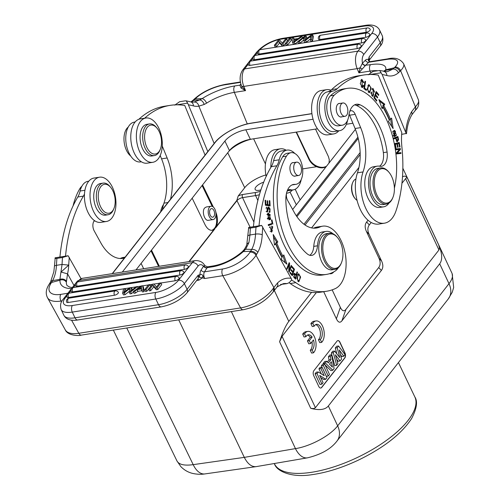 <?xml version="1.0" encoding="UTF-8"?>
<svg xmlns="http://www.w3.org/2000/svg" width="500" height="500" viewBox="0 0 500 500"><rect width="100%" height="100%" fill="white"/><g stroke="black" fill="none" stroke-linecap="round" stroke-linejoin="round"><path stroke-width="0.75" d="M316.031 320.938L314.156 321.213A11.431 6.419 81.6 0 0 310.906 323.65L312.25 326.531L314.125 326.256A8.006 4.494 -98.4 0 1 316.531 324.331A8.006 4.494 -98.4 0 1 321.875 330.238A8.006 4.494 -98.4 0 1 320.306 339.475L318.431 339.75L319.781 342.631L321.656 342.356A11.431 6.419 81.6 0 0 323.606 329.137A11.431 6.419 81.6 0 0 316.031 320.938A11.431 6.419 81.6 0 0 312.775 323.375L314.125 326.256M315.619 324.644A8.006 4.494 -98.4 0 1 320.181 331.337A8.006 4.494 -98.4 0 1 318.431 339.75M274.256 290.331L288.794 321.406C285.744 325.381 282.681 332.175 279.594 341.781L282.044 336.35L316.344 292.556M323.688 291.706L323.875 292.081L324.025 291.656M336.369 318.788C338.156 322.481 340.012 323.156 341.938 320.819L345.925 309.394C344 311.737 342.144 311.056 340.356 307.362L336.369 318.788L323.875 292.081M341.938 320.819L381.381 270.444C383.237 267.956 383.312 264.819 381.6 261.031L378.913 258.137L366.419 231.431L369.106 234.325L381.6 261.031M369.106 234.325C367.394 230.538 367.463 227.4 369.319 224.913L371.206 222.5M401.938 183.256L406.069 178.088L406.956 177.819L407.556 178.388C406.194 176.05 404.513 175.55 402.5 176.894M452.006 273.312C453.2 276.056 452.2 279.506 448.994 283.669L439.694 263.794C442.644 259.831 442.306 253.544 438.688 244.925L439.481 247.906L438.956 249.956L315.419 407.7L313.625 408.619L310.719 408.325C319.344 410.556 325.219 409.775 328.35 405.975L337.65 425.85C330.275 435.613 310.231 446.419 295.45 448.606A20.581 11.562 80.3 0 0 307.3 457.863M336.994 341.15L313.863 370.688A3.656 2.056 81.6 0 0 313.744 375.712L318.744 386.394A3.656 2.056 81.6 0 0 320.819 388.044A3.656 2.056 81.6 0 0 321.712 387.475L344.844 357.938A3.656 2.056 81.6 0 0 344.963 352.919L339.963 342.231A3.656 2.056 81.6 0 0 337.887 340.581A3.656 2.056 81.6 0 0 336.994 341.15M307.425 335.106A8.006 4.494 -98.4 0 1 310.256 337.35L307.444 340.938L308.781 343.8L310.656 343.525L313.469 339.931A8.006 4.494 -98.4 0 1 312.113 349.931L310.244 350.213L311.588 353.094L313.463 352.819A11.431 6.419 81.6 0 0 315.413 339.6A11.431 6.419 81.6 0 0 307.838 331.4A11.431 6.419 81.6 0 0 304.581 333.837L302.712 334.113L304.056 336.994L305.931 336.719A8.006 4.494 -98.4 0 1 308.337 334.794A8.006 4.494 -98.4 0 1 312.131 337.075L309.319 340.662L307.444 340.938M307.838 331.4L305.969 331.675A11.431 6.419 81.6 0 0 302.712 334.113M311.994 341.819A8.006 4.494 -98.4 0 1 310.244 350.213M355.394 129.356L292.644 209.488M293.575 276.719L294.169 276.625L294.575 274.25L296.044 275.456L295.394 277.894L294.506 278.031M295.394 277.894A17.794 10.05 -98.9 0 1 294.163 276.613M293.962 273.681L294.581 274.25M295.731 274.731L295.65 275.044M294.869 277.975L294.775 278.319M296.262 274.644L294.481 273.288L293.856 277.3A35.175 19.875 81.1 0 0 295.625 279.15L297.45 272.312L297.006 271.863L296.262 274.644L295.394 274.781M297.45 272.312L296.856 272.406M326.181 261.756A17.381 9.819 81.1 0 0 341.481 262.65A17.381 9.819 81.1 0 0 340.2 241.825A17.381 9.819 81.1 0 0 337.556 237.619A17.381 9.819 81.1 0 0 324.6 238.956A17.381 9.819 81.1 0 0 326.181 261.756M337.556 237.619L337.056 237.025A18.294 10.337 81.1 0 0 329.294 233.219A18.294 10.337 81.1 0 0 324.419 261.137A18.294 10.337 81.1 0 0 334.963 269.369A18.294 10.337 81.1 0 0 341.188 263.369L341.481 262.65M329.294 233.219L326.5 233.656A18.294 10.337 81.1 0 0 321.625 261.581A18.294 10.337 81.1 0 0 332.169 269.806L334.963 269.369M294.762 172.444A6.744 3.812 -98.9 0 1 296.562 162.15A6.744 3.812 -98.9 0 1 301.369 168.225A6.744 3.812 -98.9 0 1 298.65 175.481A6.744 3.812 -98.9 0 1 294.762 172.444M295.619 175.956A6.863 3.875 -98.9 0 1 294.938 176.181A6.863 3.875 -98.9 0 1 290.988 173.094A6.863 3.875 -98.9 0 1 292.812 162.625A6.863 3.875 -98.9 0 1 293.531 162.625M338.344 267.681A20.581 11.625 -98.9 0 1 335.2 271.031A67.231 37.981 -98.9 0 1 326.463 274.406A67.231 37.981 -98.9 0 1 283.194 233.006A67.231 37.981 -98.9 0 1 286.45 156.175A16.006 9.044 -98.9 0 1 291.012 152.7A16.006 9.044 -98.9 0 1 302.431 167.113A16.006 9.044 -98.9 0 1 295.975 184.325A16.006 9.044 -98.9 0 1 294.869 184.381A18.294 10.337 81.1 0 0 293.606 184.438A18.294 10.337 81.1 0 0 285.85 199.556A52.138 29.456 81.1 0 0 307.288 253.938A13.719 7.75 81.1 0 0 311.719 255.4A13.719 7.75 81.1 0 0 317.488 245.8A20.581 11.625 -98.9 0 1 326.144 231.4A20.581 11.625 -98.9 0 1 333.031 233.794M291.975 184.944A16.006 9.044 81.1 0 0 292.244 184.913L295.975 184.325M291.012 152.7L287.288 153.281A16.006 9.044 81.1 0 0 282.719 156.762A67.231 37.981 81.1 0 0 279.469 233.594A67.231 37.981 81.1 0 0 322.731 274.994L326.463 274.406M326.144 231.4L322.419 231.981A20.581 11.625 81.1 0 0 313.762 246.381A13.719 7.75 -98.9 0 1 309.788 255.281M270.056 231.306L271.569 231.125L269.925 226.513L271.756 232.056L271.744 226.5A2.875 1.625 -98.9 0 1 271.775 226.494A2.875 1.625 -98.9 0 1 272.738 226.831M271.706 226.081L272.113 226.5M272.569 230.688L271.2 232.056M269.35 227.463L270.281 227.319M272.744 226.819L271.569 231.125M266.794 204.856L269.525 204.906L266.781 204.694M265.363 204.656L267.356 204.6L265.35 204.481M268.956 204.994L269 205.738M269.288 200.844L269.837 200.756L269.281 200.675L269.525 204.906M267.913 204.681L267.688 200.869L267.144 200.95M267.688 200.869L267.131 200.787L267.356 204.6M265.9 204.4L265.663 200.325L265.113 200.413M265.663 200.325L265.1 200.244L265.394 205.231L270.138 205.9L269.837 200.756M268.238 207.138L268.863 207.738M269.35 211.444L269.206 211.806M267.106 211.206L266.8 211.931M265.887 208.094L267.006 207.919L266.663 207.075M268.438 208.512A1.312 0.744 -98.9 0 1 268.981 207.725A1.312 0.744 -98.9 0 1 269.812 208.5A2.075 1.169 -98.9 0 1 269.169 211.5L269.294 212.344A3.2 1.806 81.1 0 0 269.419 212.331A3.2 1.806 81.1 0 0 270.094 211.956L268.738 206.844L267.213 211.188L267.006 207.919M266.863 207.044L267.419 212.069L268.456 208.525L267.337 208.7M271.613 223.588L271.762 224.325L268.381 225.394M272.881 224.15L272 219.894L271.475 220.056L272.169 223.412L268.225 224.662L268.412 225.562L271.762 224.325M268.725 214.15L270.181 214.594L269.462 218.856L267.925 218.388L268.725 214.15L266.894 214.581M267.6 219.019L269.462 218.856M268.019 213.375L269.438 214.169M270.119 218.631L269.006 219.812M270.744 219.206L268.562 213.212L267.394 213.812L269.581 219.8L270.744 219.206L269.625 219.381M293.056 271.744L291.256 269.65L291.006 270.413L292.806 272.506L292.144 274.5L290.225 272.262L289.969 273.031L292.325 275.763L294.475 269.269L292.05 266.444L291.794 267.213L293.794 269.531L293.056 271.744L292.256 271.869M292.144 274.5L291.344 274.625M294.475 269.269L293.669 269.394M273.506 237.013L276.681 242.138L275.656 243.1L276.775 242.919L277.8 241.962L273.194 234.537L274.506 245.037L275.706 243.912L274.406 244.256M283.038 256.144L285.269 262.781M275.656 243.1A77.069 43.537 81.1 0 0 281.831 256.45L282.95 256.269A77.069 43.537 -98.9 0 1 276.775 242.919M275.706 243.912A79.356 44.831 81.1 0 0 282.069 257.663L281.075 259.225L286.919 264.181L283.806 254.931L282.95 256.269M277.8 241.962L276.681 242.138M289.288 270.188L289.6 263.212L289.175 262.65L286.694 268.738L287.094 269.269L289.037 264.488L288.725 271.45L289.15 272.019L291.631 265.925L291.238 265.4L289.288 270.188L288.781 270.262M289.6 263.212L288.9 263.325M289.037 264.488L288.387 264.587M291.631 265.925L290.981 266.031M297.638 281.006L299.156 280.65C297.244 280.275 296.981 278.344 298.363 274.85L298.781 274.625L298.137 274M297.506 274.988L298.363 274.85C300.3 275.275 300.569 277.213 299.156 280.65M298.781 274.625L297.575 274.819M298.856 280.812L298.294 281.637M300.619 277.087L298.675 273.719L296.925 278.4L298.869 281.737L300.619 277.087L300.138 277.162M270.831 167.438A22.413 12.663 -98.9 0 1 280.338 148.837L274.744 149.713A22.413 12.663 81.1 0 0 266.194 176.363M280.338 148.837A22.413 12.663 -98.9 0 1 286.2 150.238M292.431 190A22.413 12.663 -98.9 0 1 287.281 193.119A22.413 12.663 -98.9 0 1 286.544 193.194M259.012 225.825A137.213 77.519 -98.9 0 1 276.894 165.769A22.869 12.919 81.1 0 0 279.212 159.794A20.125 11.369 -98.9 0 1 287.031 150.106A20.125 11.369 -98.9 0 1 294.856 153.494M287.031 150.106L281.438 150.981A20.125 11.369 81.1 0 0 273.619 160.669A22.869 12.919 -98.9 0 1 271.3 166.644A137.213 77.519 81.1 0 0 253.425 226.7M301.231 179.525A20.125 11.369 -98.9 0 1 293.269 189.869A20.125 11.369 -98.9 0 1 290.287 189.656A6.863 3.875 81.1 0 0 289.275 189.581A6.863 3.875 81.1 0 0 286.469 193.644A6.863 3.875 81.1 0 0 287.694 200.538L294.256 212.413A41.163 23.256 81.1 0 0 316.488 228.019A41.163 23.256 81.1 0 0 319.938 226.988A32.019 18.088 -98.9 0 1 322.619 226.181A32.019 18.088 -98.9 0 1 345.012 252.587A32.019 18.088 -98.9 0 1 335.219 288.637A105.194 59.431 -98.9 0 1 326.413 291.281A105.194 59.431 -98.9 0 1 295.825 282.663A45.738 25.838 81.1 0 0 291.537 280.2M287.525 190.763A20.125 11.369 81.1 0 0 287.675 190.744L293.269 189.869M322.619 226.181L317.025 227.062A32.019 18.088 81.1 0 0 314.344 227.862A41.163 23.256 -98.9 0 1 313.644 228.156M289.094 282.762A45.738 25.838 -98.9 0 1 290.238 283.538A105.194 59.431 81.1 0 0 320.819 292.156L326.413 291.281M248.738 227.419C248.231 228.1 248.787 228.306 250.413 228.044L256.006 227.169L261.631 225.413L291.131 278.312L291.781 279.781L289.281 282.638L287.056 283.612L280.544 284.5M124.262 292.944L122.606 293.206L123.425 294.919L125.081 294.656L124.262 292.944A1148.625 442.019 -25.5 0 1 129.419 288.888L129.769 289.625M122.606 293.206L123.606 288.731L125.069 288.5L125.887 290.212L125.675 290.925M125.069 288.5L124.162 291.512A25.362 9.762 154.5 0 1 123.844 292.406A79.994 30.781 154.5 0 1 125.037 291.419L129.694 287.775L131.412 287.506L132.231 289.219L132.081 290.019M131.412 287.506L130.988 289.844A18.675 7.188 154.5 0 1 130.475 291.369A33.712 12.975 154.5 0 1 131.962 290.119A814.944 313.606 -25.5 0 0 136.012 286.781L137.444 286.556L138.169 288.069M137.444 286.556L130.638 291.944L129.262 292.162L130.081 293.875L131.456 293.656L130.638 291.944M131.456 293.656L133.438 292.094M129.262 292.162L130.006 288.406A14.606 5.619 154.5 0 1 129.419 288.888M125.081 294.656A1148.625 442.019 154.5 0 1 129.45 291.212M68.963 298.169A2.975 2.975 0 0 0 66.638 302.156A2.963 1.144 -25.5 0 0 68.081 302.512L114.45 295.244A2.963 1.144 -25.5 0 0 117.356 293.981A2.963 1.144 -25.5 0 0 118.362 292.337A2.975 2.975 0 0 0 115.331 290.9L68.963 298.169A2.975 1.681 81.1 0 0 68.081 302.512M73.494 287.531A2.975 2.975 0 0 0 71.175 291.519A2.963 1.144 -25.5 0 0 72.619 291.869L179.988 275.031A2.963 1.144 -25.5 0 0 182.894 273.775A2.963 1.144 -25.5 0 0 183.9 272.125A2.975 2.975 0 0 0 180.869 270.688L73.494 287.531A2.975 1.681 81.1 0 0 72.619 291.869M184.425 269.369A2.975 1.681 -98.9 0 1 185.3 265.031A2.975 2.975 0 0 1 188.331 266.469A2.963 1.144 154.5 0 1 187.325 268.113A2.963 1.144 154.5 0 1 184.425 269.369L77.05 286.206A2.963 1.144 154.5 0 1 75.606 285.856A2.975 2.975 0 0 1 77.931 281.869A2.975 1.681 81.1 0 0 77.05 286.206M160.938 282.987L175.231 280.744A2.975 1.681 -98.9 0 1 176.112 276.4L69.388 293.137A2.975 2.975 0 0 0 67.062 297.125A2.963 1.144 -25.5 0 0 68.506 297.481L123.581 288.844M159.425 283.225L153.956 284.081M152.306 284.337L149.963 284.706M148.387 284.956L142.75 285.837M140.963 286.119L137.494 286.663M135.85 286.919L131.463 287.606M129.512 287.913L125.119 288.6M175.231 280.744A2.963 1.144 -25.5 0 0 178.137 279.488A2.963 1.144 -25.5 0 0 179.137 277.838A2.975 2.975 0 0 0 176.112 276.4M149.913 284.6L148.488 284.825L144.631 289.75L146.056 289.525L149.913 284.6L150.731 286.319L146.875 291.238L146.056 289.525M144.631 289.75L145.45 291.462L146.875 291.238M137.869 289.037L141.512 288.463L141.45 287.188A19.631 7.556 154.5 0 1 141.5 286.375A9.094 3.5 154.5 0 1 140.15 287.425L137.869 289.037M137.044 289.631L141.544 288.925L141.631 290.219L143.25 289.969L142.706 285.731L141.169 285.975L133.181 291.544L134.688 291.306L137.044 289.631L137.863 291.344L141.869 290.719M133.181 291.544L133.994 293.263L135.506 293.025L134.688 291.306M142.706 285.731L143.519 287.45L144.069 291.681L143.25 289.969M141.631 290.219L142.45 291.938L144.069 291.681M135.506 293.025L137.863 291.344M152.95 285.05L155.569 288.031L157.031 287.806L160.888 282.881L159.525 283.094L156.494 286.962L153.869 283.981L152.406 284.212L148.55 289.137L149.919 288.919L152.95 285.05L153.769 286.769L156.387 289.75L157.85 289.519L157.031 287.806M148.55 289.137L149.369 290.85L150.738 290.637L149.919 288.919M160.888 282.881L161.706 284.594L157.85 289.519M155.569 288.031L156.387 289.75M153.769 286.769L150.738 290.637M66.406 281.331A4.8 3.906 -175 0 0 59.9 279.369L62.044 264.462L68.731 265.1L61.025 272.044L67.556 273.831L66.363 282.144C64.831 279.975 62.675 279.312 59.906 280.163L59.9 279.369L52.638 280.594C54.856 276.419 56.131 271.325 56.456 265.319A4.8 1.375 -177.1 0 0 54.431 266.312L55.219 257.781C54.606 258.394 55.175 258.6 56.913 258.387L62.506 257.512L68.131 255.756L55.219 257.781M49.538 283.669L48.969 284.569A4.8 3.331 32.3 0 1 50.95 283.375L51.513 282.475L49.612 283.675M100.55 206.625A14.638 8.269 -98.9 0 1 99.963 188.025A14.638 8.269 -98.9 0 1 110.656 187.338A14.638 8.269 -98.9 0 1 113.963 208.412A14.638 8.269 -98.9 0 1 100.55 206.625M113.963 208.412L113.525 209.494A16.006 9.044 -98.9 0 1 108.081 214.744A16.006 9.044 -98.9 0 1 98.85 207.544A16.006 9.044 -98.9 0 1 97.25 203.125A16.006 9.044 -98.9 0 1 103.119 183.113A16.006 9.044 -98.9 0 1 109.913 186.444L110.656 187.338M103.119 183.113L100.512 183.519A16.006 9.044 81.1 0 0 94.644 203.538A16.006 9.044 81.1 0 0 105.469 215.15L108.081 214.744M112.438 187.275A22.413 12.663 -98.9 0 1 106.463 221.475A22.413 12.663 -98.9 0 1 90.481 201.3A22.413 12.663 -98.9 0 1 99.519 177.194A22.413 12.663 -98.9 0 1 112.438 187.275M99.519 177.194L93.925 178.075A22.413 12.663 81.1 0 0 84.887 202.175A22.413 12.663 81.1 0 0 100.869 222.356L106.463 221.475M81.881 186.25A16.006 9.044 81.1 0 0 79.9 188.569A67.231 37.981 81.1 0 0 73.056 205.938M263.694 182.194A8.006 3.081 -25.5 0 0 255.162 189.456A8.006 3.081 -25.5 0 0 260.906 189.881M302.65 168.9L316.644 166.706C313.119 165.075 310.538 162.6 308.888 159.281L309.237 158.831A11.894 8.681 -141.9 0 0 326.556 166.181M328.988 163.075L329.294 159.781L328.494 156.744L315.519 129.094M316.644 166.706C320.288 168.225 323.456 168.219 326.156 166.694M231.363 311.594L295.45 448.606L244.306 457.375L178.713 319.85M204.756 473.938A20.581 11.688 -98.1 0 1 193.194 464.644L126.769 327.994M176.981 461.019C179.069 464.656 184.469 465.863 193.194 464.644L244.306 457.375C247.619 463.894 251.544 466.981 256.075 466.644L256.262 466.613M320.887 368.6L324.212 375.7L318.25 371.969L317 373.569L321.931 384.119L323.069 382.663L319.669 375.394L325.75 379.244L326.962 377.7L322.025 367.15L320.887 368.6L318.95 368.85L321.306 373.888M317 373.569L315.062 373.819L316.363 372.156L318.25 371.969M315.062 373.819L320.056 384.506L321.931 384.119M320.694 377.581L323.894 379.606L325.75 379.244M318.95 368.85L320.156 367.312L322.025 367.15M323.344 365.469L328.275 376.019L329.506 374.444L324.569 363.9L323.344 365.469L321.406 365.719L326.4 376.4L328.275 376.019M321.406 365.719L322.7 364.062L324.569 363.9M329.506 364.137L332.406 367.137L331.356 361.769L329.506 364.137M329.781 363.781L329.938 364.581M332.781 370.262L334.113 368.569L331.644 354.862L330.344 356.525L330.95 359.631L328.338 362.962L326.644 361.25L325.306 362.956L332.781 370.262L330.919 370.631L325.031 364.875M330.344 356.525L328.419 356.763L329.794 355.006L331.644 354.862M328.419 356.763L329.025 359.869L330.95 359.631M329.025 359.869L327.369 361.981M325.306 362.956L323.35 363.237L324.762 361.431L326.644 361.25M323.35 363.237L324.075 363.944M339.731 357.544L337.219 347.744L338.575 346.012L345.025 354.625L343.769 356.231L339.263 349.988L341.575 359.031L340.081 360.938L335.356 354.769L337.919 363.7L336.688 365.275L333.294 352.762L334.619 351.069L339.731 357.544M338.575 346.012L336.7 346.188L335.294 347.987L337.219 347.744M335.294 347.987L336.788 353.812M333.294 352.762L331.362 353L332.738 351.244L334.619 351.069M331.362 353L334.8 365.675L336.688 365.275M336.644 359.263L338.219 361.312L340.081 360.938M340.438 354.575L341.9 356.606L343.769 356.231M337.794 340.6A3.656 2.056 -98.4 0 1 339.775 342.262L344.775 352.944A3.656 2.056 -98.4 0 1 344.656 357.962L321.525 387.506A3.656 2.056 -98.4 0 1 320.725 388.056M369.319 224.913L366.631 222.013L368.025 220.238M366.631 222.013C364.775 224.5 364.706 227.638 366.419 231.431M378.913 258.137C380.625 261.925 380.55 265.062 378.7 267.55L381.381 270.444M345.925 309.394L378.7 267.55M332.163 289.85L340.356 307.362M288.794 321.406L311.562 292.331M439.694 263.794L328.35 405.975M392.656 369.956L380.331 385.694M188.894 261.625L236.831 200.413L238.169 196.056L244.713 187.7A20.581 7.919 154.5 0 1 265.906 174.944M192.162 198.188L205.075 224.744C207.119 228.681 209.519 230.531 212.275 230.287L213.969 229.606M215.969 214.85C217.625 223.006 216.269 228.162 211.894 230.325M216.325 226.606C218.012 222.231 217.85 217.438 215.837 212.225M143.663 268.719L141.081 263.412M326.681 89.663L321.094 90.538A22.413 12.663 81.1 0 0 315.119 124.738A22.413 12.663 81.1 0 0 328.038 134.819L333.625 133.944A22.413 12.663 -98.9 0 1 320.712 123.863A22.413 12.663 -98.9 0 1 326.681 89.663A22.413 12.663 -98.9 0 1 330.931 90.225M338.775 130.819A22.413 12.663 -98.9 0 1 333.625 133.944M362.981 85.95L363.694 85.838L363.2 85.275A2.875 1.625 -98.9 0 1 362.625 86.469L362.306 86.638L361.956 80.225L360.744 80.419M361.106 86.819L362.306 86.638M362.388 86.613L361.881 87.469M361.3 79.569L362.081 80.219M361.956 80.225L363.413 82.594L363.956 82.669L361.825 79.312L360.269 83.55L362.481 87.587L363.694 85.838M341.106 113.269A6.744 3.812 -98.9 0 1 342.906 102.975A6.744 3.812 -98.9 0 1 347.713 109.05A6.744 3.812 -98.9 0 1 344.994 116.3A6.744 3.812 -98.9 0 1 341.106 113.269M341.962 116.781A6.863 3.875 -98.9 0 1 341.287 117A6.863 3.875 -98.9 0 1 337.331 113.912A6.863 3.875 -98.9 0 1 339.156 103.444A6.863 3.875 -98.9 0 1 339.875 103.45M354.581 104.862A18.294 10.337 -98.9 0 1 356.325 105.388A52.138 29.456 -98.9 0 1 383.356 152.625A13.719 7.75 -98.9 0 1 379.538 166.213M389.1 202.956A20.581 11.625 -98.9 0 1 383.606 206.838A20.581 11.625 -98.9 0 1 368.931 188.306A20.581 11.625 -98.9 0 1 377.231 166.169A20.581 11.625 -98.9 0 1 379.781 166.256A13.719 7.75 81.1 0 0 381.481 166.319A13.719 7.75 81.1 0 0 387.081 152.044A52.138 29.456 81.1 0 0 360.05 104.806A18.294 10.337 81.1 0 0 356.394 104.269A18.294 10.337 81.1 0 0 348.862 115.438A16.006 9.044 -98.9 0 1 342.269 125.213A16.006 9.044 -98.9 0 1 331.475 113.744A16.006 9.044 -98.9 0 1 334.188 95.219A67.231 37.981 -98.9 0 1 347.294 88.362A67.231 37.981 -98.9 0 1 386.225 118.969A67.231 37.981 -98.9 0 1 394.387 188.219M377.231 166.169L373.5 166.756A20.581 11.625 81.1 0 0 365.2 188.888A20.581 11.625 81.1 0 0 379.881 207.419L383.606 206.838M347.294 88.362L343.569 88.944A67.231 37.981 81.1 0 0 330.456 95.8A16.006 9.044 81.1 0 0 327.75 114.331A16.006 9.044 81.1 0 0 338.537 125.8L342.269 125.213M372.881 95.531L372.5 96.287M372.406 88.669L374.738 92.319L372.919 88.331L373.35 93.531M371.037 92.469L371.606 92.381L371.138 91.975A3.2 1.806 81.1 0 0 370.994 93.4L373.1 96.425L373.025 89.244L371.906 89.419M373.363 93.513A1.312 0.744 -98.9 0 1 373.006 95.512A1.312 0.744 -98.9 0 1 372.794 95.494L371.675 95.669M372.794 95.463A2.075 1.169 -98.9 0 1 371.606 92.381M366.456 89.537L364.531 88.112L365.562 81.569L365.05 81.188L363.875 88.606L366.319 90.412L366.456 89.537L365.369 89.706M364.531 88.112L363.938 88.206M365.562 81.569L364.975 81.662M367.75 85.819L368.756 85.662C370.85 86.263 371.156 88.25 369.669 91.625C367.537 90.969 367.238 88.981 368.756 85.662L367.775 85.763M369.669 91.625L368.062 91.981M369.5 91.731L368.856 92.644M368.413 84.856L369.212 85.525M367.181 89.1L369.444 92.725L371.213 88.2L368.95 84.6L367.181 89.1M396.287 153.206L399.787 152.812L399.894 153.556M395.7 149.088L399.2 148.694L399.306 149.438M400.906 152.637L397.275 153.05L400.438 149.369L400.319 148.519L395.694 149.037L395.806 149.831L399.438 149.419L396.269 153.1L396.394 153.95L401.019 153.431L400.906 152.637L399.787 152.812M397.275 153.05L396.287 153.2M400.438 149.369L399.338 149.537M400.319 148.519L399.2 148.694M396.919 143.9L397.556 147.325L398.088 147.188L397.444 143.769L398.831 143.412L399.519 147.069L400.05 146.931L399.212 142.463L394.688 143.613L395.556 148.225L396.087 148.094L395.375 144.294L396.919 143.9L394.825 144.325M398.831 143.412L396.337 143.994M398.113 142.744L398.256 143.506M396.087 148.094L395.55 148.175M395.375 144.294L394.837 144.381M398.088 147.188L397.55 147.275M397.444 143.769L396.325 143.944M400.05 146.931L399.506 147.012M376.838 100.363L374.669 97.669L375.456 95.519L377.413 97.95L377.681 97.212L375.725 94.781L376.431 92.85L378.519 95.438L378.794 94.694L376.238 91.525L373.931 97.831L376.569 101.106L376.838 100.363L376.062 100.487M374.669 97.669L373.95 97.781M375.456 95.519L374.731 95.638M377.681 97.212L376.912 97.331M375.725 94.781L375.006 94.894M376.431 92.85L375.712 92.963M378.794 94.694L378.019 94.819M382.987 107.3A77.069 43.537 -98.9 0 1 389.4 120.35L388.394 121.375L393.125 128.562L391.606 118.088L390.438 119.288A79.356 44.831 81.1 0 0 383.831 105.85L384.787 104.213L378.881 99.588L382.169 108.7L382.987 107.3L381.781 107.625M390.613 119.106L391.656 126.331M379.412 101.05L383.669 104.388L382.713 106.025A79.356 44.831 -98.9 0 1 389.319 119.462L390.438 119.288M382.713 106.025L383.831 105.85M384.787 104.213L383.669 104.388M394.831 138.269L397.512 137.463L394.856 138.387M397.512 137.463A17.794 10.05 -98.9 0 1 398.025 139.756L397.275 140.838L395.95 138.094M398.587 139.688L397.856 136.444L393.456 138.206L393.644 139.012L395.431 138.3L393.587 138.763M397.381 140.812L396.825 141.625M396.794 136.869L396.95 137.556M395.431 138.3L397.4 141.688L398.562 139.694L397.444 139.869M393.031 135.912L394.481 135.731L393.75 135.612L394.756 131.125L395.494 131.256L394.481 135.731M394.756 131.125L392.688 131.7M395.406 135.325L394.081 136.562M394 130.469L395.037 131.106M392.781 131.55L394.625 136.562L396.438 135.294L394.575 130.294L392.781 131.55M347.594 120.256A20.125 11.369 -98.9 0 1 339.613 130.688A20.125 11.369 -98.9 0 1 325.3 112.806A20.125 11.369 -98.9 0 1 333.106 90.975A22.869 12.919 81.1 0 0 337.212 88.737A137.213 77.519 -98.9 0 1 363.7 75.006A137.213 77.519 -98.9 0 1 378.244 75.125L401.794 132.625A45.738 25.838 81.1 0 0 401.912 147.194A105.194 59.431 -98.9 0 1 395.887 211.169A32.019 18.088 -98.9 0 1 384.431 223.181A32.019 18.088 -98.9 0 1 365.037 206.681A32.019 18.088 -98.9 0 1 363.05 171.931A41.163 23.256 81.1 0 0 360.65 127.631L355.2 114.338A6.863 3.875 81.1 0 0 351.025 110.738A6.863 3.875 81.1 0 0 349.769 111.356M363.7 75.006L358.106 75.888A137.213 77.519 81.1 0 0 331.625 89.619A22.869 12.919 -98.9 0 1 327.512 91.85A20.125 11.369 81.1 0 0 319.706 113.688A20.125 11.369 81.1 0 0 334.019 131.569L339.613 130.688M349.069 114.106A6.863 3.875 -98.9 0 1 349.613 115.213L355.056 128.506A41.163 23.256 -98.9 0 1 357.456 172.812A32.019 18.088 81.1 0 0 359.444 207.556A32.019 18.088 81.1 0 0 378.837 224.056L384.431 223.181M406.538 133.438L401.656 134.369M257.744 51.506A4.8 3.506 -141.9 0 0 256.481 52.394L242.731 69.956C239.875 74.25 239.363 79.262 241.188 84.987L241.838 86.294A2.744 1.462 -35.2 0 1 241.044 88.044L245.556 90.619L234.369 92.375A4.8 2.712 81.1 0 1 234.831 85.938A32.019 10.237 -22.3 0 0 202.181 98.594C203.919 99.087 205.4 100.6 206.619 103.131L204.194 104.475C203.238 101.725 201.719 100.219 199.625 99.956L193.844 100.294L191.275 102M310.188 39.656L311.087 36.644A25.362 9.762 154.5 0 1 311.413 35.75A79.994 30.781 154.5 0 1 310.212 36.737L305.562 40.381L303.844 40.65L304.269 38.319A18.675 7.188 154.5 0 1 304.781 36.794A33.712 12.975 154.5 0 1 303.288 38.038A814.944 313.606 -25.5 0 0 299.237 41.375L297.806 41.6L304.613 36.212L305.988 36A3003.625 1155.863 154.5 0 1 305.244 39.75A14.606 5.619 154.5 0 1 305.837 39.275A1148.625 442.019 -25.5 0 0 310.988 35.213L312.644 34.956L313.463 36.669L312.462 41.144L311.644 39.431L310.188 39.656L311.006 41.375L312.462 41.144M312.644 34.956L311.644 39.431M310.731 37.831L310.212 36.737M305.562 40.381L306.381 42.1L310.4 38.944M303.844 40.65L304.662 42.369L306.381 42.1M303.288 38.038L304.031 39.6M297.806 41.6L298.625 43.312L300.056 43.087A814.944 313.606 154.5 0 1 303.988 39.85M300.056 43.087L299.237 41.375M305.988 36L306.806 37.713A3003.625 1155.863 -25.5 0 1 306.619 38.656M366.312 32.262A2.963 1.144 -25.5 0 0 369.212 31.006A2.963 1.144 -25.5 0 0 370.219 29.362A2.975 2.975 0 0 0 367.188 27.925A2.975 1.681 -98.9 0 0 366.312 32.262L319.938 39.538A2.963 1.144 -25.5 0 1 318.494 39.181A2.975 2.975 0 0 1 320.819 35.194A2.975 1.681 81.1 0 0 319.938 39.538M361.775 42.906A2.963 1.144 -25.5 0 0 364.675 41.65A2.963 1.144 -25.5 0 0 365.681 40.006A2.975 2.975 0 0 0 362.656 38.562A2.975 1.681 -98.9 0 0 361.775 42.906L254.4 59.744A2.963 1.144 -25.5 0 1 252.963 59.394A2.975 2.975 0 0 1 255.281 55.406A2.975 1.681 81.1 0 0 254.4 59.744M249.969 65.406A2.963 1.144 154.5 0 1 248.525 65.056A2.975 2.975 0 0 1 250.844 61.062A2.975 1.681 81.1 0 0 249.969 65.406L357.344 48.569A2.975 1.681 -98.9 0 1 358.219 44.225L250.844 61.062M358.219 44.225A2.975 2.975 0 0 1 361.25 45.663A2.963 1.144 154.5 0 1 360.244 47.312A2.963 1.144 154.5 0 1 357.344 48.569M365.881 37.294A2.963 1.144 -25.5 0 0 368.787 36.037A2.963 1.144 -25.5 0 0 369.794 34.394A2.975 2.975 0 0 0 366.763 32.956A2.975 1.681 -98.9 0 0 365.881 37.294L259.156 54.031A2.963 1.144 -25.5 0 1 257.719 53.681A2.975 2.975 0 0 1 260.038 49.694A2.975 1.681 81.1 0 0 259.156 54.031M285.338 43.556L286.769 43.331L290.619 38.406L289.194 38.631L285.338 43.556L286.156 45.269L287.581 45.044L286.769 43.331M290.619 38.406L291.438 40.125L287.581 45.044M293.738 39.694L293.8 40.969A19.631 7.556 154.5 0 1 293.75 41.781A9.094 3.5 154.5 0 1 295.1 40.731L297.387 39.119L293.738 39.694L294.462 41.2M298.212 38.525L293.712 39.231L293.625 37.938L292 38.194L292.55 42.425L294.088 42.181L302.075 36.612L300.562 36.85L298.212 38.525M292.55 42.425L293.369 44.138L294.906 43.9L294.088 42.181M294.906 43.9L297.906 41.806M302.075 36.612L302.631 37.781M293.625 37.938L294.206 39.156M282.306 43.106L279.681 40.125L278.219 40.35L274.363 45.275L275.731 45.062L278.756 41.194L281.381 44.175L282.844 43.944L286.7 39.025L285.338 39.237L282.306 43.106M286.7 39.025L287.519 40.738L283.663 45.663L282.844 43.944M281.381 44.175L282.2 45.888L283.663 45.663M278.756 41.194L279.575 42.912L282.2 45.888M279.575 42.912L276.55 46.775L275.731 45.062M274.363 45.275L275.181 46.988L276.55 46.775M362.362 63.362L360.163 67.737L362.212 69.044L365.494 65.444A2.744 2 46.6 0 1 362.362 63.362L362.488 63.181A2.744 2.087 -135.6 0 0 365.706 65.237L370.538 64.656A4.8 2.712 -98.9 0 0 370.081 71.094L358.894 72.844L360.163 67.737A4.8 1.538 157.7 0 1 357.169 68.637L243.831 86.412A4.8 1.538 157.7 0 1 241.838 86.294L245.556 90.619L243.831 86.412A13.494 7.625 81.1 0 1 244.6 68.919L357.944 51.144L371.694 33.581A18.294 7.037 154.5 0 0 364.487 26.075L280.975 39.175A18.294 7.037 154.5 0 0 259.788 49.744M369.044 60.331L369.169 56.825L369.144 59.9L368.913 60.731L368.456 59.588A7.544 4.263 81.1 0 0 365.4 60.206L362.488 63.181A8.688 4.913 -98.9 0 1 363.762 54.531A4.8 3.506 38.1 0 0 357.944 51.144A13.494 7.625 -98.9 0 0 357.169 68.637L358.894 72.844L362.212 69.044M383.55 71.344L385.763 69.837L385.619 70.319L392.887 69.1L387.388 71.719L379.681 70.506L382.156 74.513L406.219 133.656M415.613 110C418.387 107.569 419.325 104.181 418.425 99.844A27.669 8.85 -22.3 0 1 415.688 106.469L415.556 109.969M415.7 106.494L415.387 106.819L400.594 70.7A4.8 3.65 -135.6 0 0 394.95 67.106A22.869 7.312 157.7 0 0 386.706 59.431A4.8 2.712 -98.9 0 1 387.688 58.894C394.85 57.106 400.169 58.725 403.644 63.75A27.669 8.85 157.7 0 1 400.594 70.7L399.925 71.388C398.619 68.925 396.737 67.725 394.281 67.787L385.8 69.794M414.856 110.838A4.8 3.638 43.6 0 0 414.956 110.738A4.8 3.638 43.6 0 0 415.387 106.819L411.7 111.656L412.113 114.288L411.119 116.15C408.669 120.856 407.131 126.7 406.519 133.688M193.875 102.081L199.625 99.963M161.219 138.225A14.638 8.269 -98.9 0 1 160.306 149.231A14.638 8.269 -98.9 0 1 148.812 150.606A14.638 8.269 -98.9 0 1 145.638 130.369A14.638 8.269 -98.9 0 1 157.006 128.156A14.638 8.269 -98.9 0 1 161.219 138.225M160.306 149.231L159.869 150.312A16.006 9.044 -98.9 0 1 154.425 155.562A16.006 9.044 -98.9 0 1 143.019 141.225A16.006 9.044 -98.9 0 1 149.462 123.931A16.006 9.044 -98.9 0 1 156.256 127.263L157.006 128.156M149.462 123.931L146.856 124.344A16.006 9.044 81.1 0 0 140.412 141.637A16.006 9.044 81.1 0 0 151.812 155.975L154.425 155.562M158.781 128.094A22.413 12.663 -98.9 0 1 152.806 162.3A22.413 12.663 -98.9 0 1 136.825 142.119A22.413 12.663 -98.9 0 1 145.863 118.019A22.413 12.663 -98.9 0 1 158.781 128.094M145.863 118.019L140.269 118.894A22.413 12.663 81.1 0 0 131.231 142.994A22.413 12.663 81.1 0 0 147.213 163.175L152.806 162.3M160.644 211.812A17.381 9.819 -98.9 0 1 161.725 207.975L162.019 207.256A18.294 10.337 -98.9 0 1 163.55 204.431M160.831 211.569A18.294 10.337 -98.9 0 1 162.019 207.256M128.25 127.037A67.231 37.981 81.1 0 0 127.638 127.606A16.006 9.044 81.1 0 0 124.131 141.856A16.006 9.044 81.1 0 0 130.719 156.031M135.287 121.819A22.869 12.919 -98.9 0 1 134.019 122.194A20.125 11.369 81.1 0 0 126.213 144.031A20.125 11.369 81.1 0 0 140.519 161.912L141.356 161.781M160.194 155.512L161.556 158.856A41.163 23.256 -98.9 0 1 163.962 203.156A32.019 18.088 81.1 0 0 162.394 209.581M170.469 199.262A41.163 23.256 81.1 0 0 167.15 157.975L162.269 146.05M144.656 118.206A137.213 77.519 -98.9 0 1 170.2 105.35A137.213 77.519 -98.9 0 1 184.744 105.475L205.069 155.087M170.2 105.35L164.606 106.231A137.213 77.519 81.1 0 0 138.875 119.262M174.762 105.138L179.6 101.725L185.194 100.85L186.181 100.85L187.675 103.112L176.769 104.825M207.806 151.594L187.675 103.112M188.663 104.856A137.213 77.519 -98.9 0 1 193.406 105.894A36.587 20.675 81.1 0 0 198.869 106.15C198.125 103.375 196.556 102 194.169 102.025M214.156 143.481L198.869 106.15L204.175 104.475M192.256 101.025A4.8 3.744 -130.5 0 1 193.844 100.294L195.2 99L202.181 98.594L199.619 99.938M193.55 99.881L195.156 99.019M363.762 54.531L377.519 36.969L380.244 42.688A23.1 8.888 -25.5 0 0 382.262 35.694C383.519 39.856 382.8 43.375 380.106 46.262A4.8 3.506 -141.9 0 0 380.244 42.688L369.169 56.825L368.294 60.344L369.425 61.675M241.044 88.044L239.869 85.144L240.906 84.087M241.056 84.35L240.925 84.575A2.744 2.169 42 0 1 239.869 85.144L234.831 85.938M240.969 84.525A2.744 2.087 44.4 0 1 240.062 84.944M394.95 67.106L392.887 69.1A4.8 3.744 -130.3 0 1 398.387 72.831L399.919 71.375M384.562 71.606L385.619 70.319A4.8 4.456 27.2 0 0 383.731 71.394M368.263 74.794L373.1 71.381L379.681 70.506M370.262 74.475L381.175 72.769M376.431 193.944A17.381 9.819 81.1 0 0 392.938 197.362A17.381 9.819 81.1 0 0 389.012 172.331A17.381 9.819 81.1 0 0 376.587 172.656A17.381 9.819 81.1 0 0 376.431 193.944M389.012 172.331L388.512 171.737A18.294 10.337 81.1 0 0 380.75 167.931A18.294 10.337 81.1 0 0 375.275 194.488A18.294 10.337 81.1 0 0 386.419 204.081A18.294 10.337 81.1 0 0 392.644 198.081L392.938 197.362M380.75 167.931L377.769 168.4A18.294 10.337 81.1 0 0 370.394 188.075A18.294 10.337 81.1 0 0 383.438 204.55L386.419 204.081M357.062 200.369A11.219 6.338 -98.9 0 1 355.225 198.731A11.219 6.338 -98.9 0 1 353.519 196.019A11.219 6.338 -98.9 0 1 352.694 182.575A11.219 6.338 -98.9 0 1 355.925 179.037M355.225 198.731L354.719 198.125A10.294 5.812 -98.9 0 1 353.15 195.637A10.294 5.812 -98.9 0 1 352.394 183.306L352.694 182.575M309.237 158.831L296.475 132.081M308.888 159.281L296.131 132.137M317.475 128.787L251.581 139.125A20.95 8.062 -25.5 0 0 228.819 151.381L135.988 269.925M202.575 184.894L213.356 207.075M212.206 206.363L202.081 185.525M214.062 210.888A4.344 2.456 81.1 0 0 211.412 208.606A4.344 2.456 81.1 0 0 209.662 213.281A4.344 2.456 81.1 0 0 212.763 217.194A4.344 2.456 81.1 0 0 214.062 210.888M209.244 216.531A6.744 3.812 -98.9 0 1 209.406 207.281A6.744 3.812 -98.9 0 1 211.044 206.238A6.744 3.812 -98.9 0 1 215.85 212.312A6.744 3.812 -98.9 0 1 213.131 219.562A6.744 3.812 -98.9 0 1 209.244 216.531M211.044 206.238L206.231 206.994L204.587 208.038C201.6 211.406 204.656 221.231 208.406 220.306L213.131 219.562M151.494 250.125L159.338 266.262M158.594 266.381L150.994 250.756M65.519 256.169A137.213 77.519 -98.9 0 1 83.394 196.112A22.869 12.919 81.1 0 0 84.488 193.95M88.775 181.194L87.944 181.325A20.125 11.369 81.1 0 0 80.125 191.012A22.869 12.919 -98.9 0 1 77.8 196.994A137.213 77.519 81.1 0 0 59.925 257.044M94.025 221.112A20.125 11.369 81.1 0 0 94.175 221.088L95.013 220.956M94.469 220.6A6.863 3.875 81.1 0 0 94.2 230.881L100.756 242.756A41.163 23.256 81.1 0 0 122.994 258.363A41.163 23.256 81.1 0 0 124.431 258.056M125.138 257.15L123.525 257.406A32.019 18.088 81.1 0 0 120.844 258.206A41.163 23.256 -98.9 0 1 120.15 258.5M81.05 278.637L68.131 255.756M59.881 280.231L51.519 282.462L52.638 280.594A4.8 3.181 28.4 0 0 50.594 281.881L53.844 271.788L54.431 266.325M273.306 291.594L273.85 287.55A4.8 3.356 33 0 1 273.962 290.775A4.8 3.356 33 0 1 273.913 290.85M244.094 249.731L245.656 249.231L251.688 249.412L250.037 252.15A4.8 3.331 32.3 0 1 256.031 255.3L256.562 254.45C255.044 252.231 253.056 251.169 250.594 251.256L242.419 251.637M199.363 277.256L199.963 274.738L198.156 275.194L198.275 278.45M204.913 265.975L203.55 266.131A2.744 1.906 -147.7 0 0 206.975 267.925L204.506 271.831A4.8 2.712 81.1 0 0 204.731 278.519L202.925 275.769L202.431 277.838L204.731 278.519L222.812 275.681A4.8 2.712 -98.9 0 1 222.587 268.994A22.869 10.219 151.1 0 0 250.037 252.15M243.494 251.412L245.65 249.213L248.931 242.581L249.95 234.994L255.544 234.094A142.012 80.231 -98.9 0 1 256.006 227.169M207.413 266.85L213.512 265.881C223.819 263.962 233.438 259.2 242.369 251.606M207.094 267.119L206.975 267.925M203.681 265.988A2.744 1.981 -150.4 0 0 207.138 267.656L212.181 266.869A4.8 2.712 -98.9 0 1 213.512 265.881M77.775 319.969C74.85 320.506 66.938 321.231 63.894 315.325A23.1 8.888 -25.5 0 0 75.006 317.812A4.8 2.712 81.1 0 0 77.775 319.969L161.287 306.875A4.8 2.712 -98.9 0 1 158.519 304.713A23.1 8.888 -25.5 0 0 187.081 289.331L198.156 275.194L199.325 277.294M202.925 275.769C202.031 274.369 201.044 274.025 199.969 274.738A7.544 4.263 81.1 0 1 201.081 270.031A2.744 1.906 -147.7 0 0 204.506 271.831L222.587 268.994M199.325 277.3L202.431 277.838L198.95 280.15A3.2 1.806 81.1 0 0 197.825 279.019M256.556 254.444L257.8 252.362A4.8 3.188 28.5 0 0 251.688 249.412C253.925 245.231 255.212 240.125 255.544 234.094A4.8 1.375 -177.1 0 1 262.231 234.731A137.213 77.519 -98.9 0 1 262.769 226.969M246.938 243.906L248.925 242.575M276.962 287.013L277.9 285.25L277.606 282.881L273.85 287.55L256.031 255.3A27.669 12.369 151.1 0 1 222.812 275.681L240.619 307.913A27.669 12.369 -28.9 0 0 273.556 287.962M244.144 249.65C245.912 246.944 246.819 245.031 246.863 243.9L248.719 227.438L261.631 225.413M329.544 273.688A11.431 6.463 81.1 0 0 330.944 273.738A11.431 6.463 81.1 0 0 333.787 271.875M352.894 123.238L346.388 124.256M228.819 151.381L229.444 150.581A16.925 6.513 154.5 0 1 250.369 139.312L251.581 139.125M122.3 272.069L224.9 141.056A16.925 6.513 154.5 0 1 245.825 129.787L313.062 119.244M358.938 167.456L311.613 227.887M312.131 337.075L310.256 337.35M309.319 340.662L310.656 343.525M312.113 349.931L313.463 352.819M304.581 333.837L305.931 336.719M312.775 323.375L310.906 323.65M320.306 339.475L321.656 342.356M62.506 257.512A142.012 80.231 -98.9 0 0 62.044 264.462L56.456 265.319A142.012 80.231 81.1 0 1 56.913 258.387M438.956 249.956L405.575 178.612M282.044 336.35L315.419 407.7M292.387 184.769L294.869 184.381M282.719 156.762L286.45 156.175M313.762 246.381L317.488 245.8M268.975 212.131L270.094 211.956M267.238 218.5L267.925 218.388M276.894 165.769L271.3 166.644M279.212 159.794L273.619 160.669M290.287 189.656L288.331 189.963M319.938 226.988L314.344 227.862M295.825 282.663L290.238 283.538M124.162 291.512L124.381 291.962M130.988 289.844L131.356 290.619M114.45 295.244A2.975 1.681 -98.9 0 1 115.331 290.9M179.988 275.031A2.975 1.681 -98.9 0 1 180.869 270.688M69.388 293.137A2.975 1.681 81.1 0 0 68.506 297.481M140.15 287.425L140.706 288.594M66.881 295.85L65.194 298.006A18.294 7.037 154.5 0 0 72.4 305.512L155.912 292.413A18.294 7.037 154.5 0 0 178.538 280.231L192.288 262.669L78.944 280.444L77.819 281.887M75.419 284.95L73.381 287.55M70.987 290.613L68.919 293.25M66.363 282.144A27.212 12.163 -28.9 0 0 67.062 285.581L69.75 287.131L72.362 287.5M59.956 280.163A32.019 14.312 -28.9 0 0 71.525 288.575M73.975 285.444L67.556 273.831A36.587 20.675 81.1 0 0 68.731 265.1A137.213 77.519 -98.9 0 1 69.269 257.312M448.431 298.738A20.581 15.025 -141.9 0 0 448.994 283.669L337.65 425.85A20.581 15.025 38.1 0 1 337.088 440.913M438.688 244.925L407.556 178.388M279.594 341.781L310.719 408.325M274.306 463.519L274.475 463.875A77.756 29.919 -25.5 0 0 357.537 457.406A77.756 29.919 -25.5 0 0 414.831 396.925L398.444 362.569M296.331 204.781L290.044 192.087M295.212 189.237L300.15 199.9M259.413 194.7A16.05 6.175 154.5 0 1 255.619 195.581A2.288 1.294 -98.9 0 1 255.688 192.475A13.762 5.294 154.5 0 0 260.469 191.225M257.869 200.431L255.619 195.581L242.569 197.625A4.537 1.744 -25.5 0 0 236.962 200.644L215.694 227.8M253.919 222.138L242.569 197.625A2.288 1.294 81.1 0 1 242.644 194.525L255.688 192.475M250.125 227.219L236.831 200.413M242.644 194.525A6.819 2.625 -25.5 0 0 238.169 196.056M214.856 228.869L189.25 261.569M387.081 152.044L383.356 152.625M330.456 95.8L334.188 95.219M356.325 105.388L360.05 104.806M371.213 88.2L370.675 88.281M393.75 135.612L392.906 135.744M396.438 135.294L395.319 135.475M331.625 89.619L337.212 88.737M327.512 91.85L333.106 90.975M355.2 114.338L349.613 115.213M355.056 128.506L360.65 127.631M357.456 172.812L363.05 171.931M247.288 123.912L234.369 92.375A27.212 8.7 -22.3 0 0 206.619 103.131M293.8 40.969L294.062 41.519M257.531 52.406L255.169 55.425M252.769 58.487L250.738 61.087M248.337 64.144L244.6 68.919A4.8 3.506 38.1 0 0 242.731 69.956M364.487 26.075A4.8 2.712 -98.9 0 1 365.656 25.331C368.706 24.825 376.35 24.019 379.538 29.981A23.1 8.888 154.5 0 1 377.519 36.969A4.8 3.506 -141.9 0 0 371.694 33.581M365.656 25.331L282.144 38.431A4.8 2.712 81.1 0 0 280.975 39.175M377.438 70.7A27.212 8.7 -22.3 0 0 370.081 71.094L370.637 72.45M385.719 69.837A32.019 10.237 -22.3 0 0 370.538 64.656M369.613 61.769L369.606 61.731A4.8 2.712 81.1 0 0 368.625 62.263A2.744 2.087 44.4 0 1 365.4 60.206M386.706 59.431L368.625 62.263L365.706 65.237M127.975 127.556L127.638 127.606M134.019 122.194L135.113 122.025M161.556 158.856L167.15 157.975M163.962 203.156L167.913 202.537M193.406 105.894A4.8 3.844 -74.9 0 0 190.744 101.869L186.181 100.85M195.863 98.325A4.8 3.65 -135.6 0 0 194.156 99.175C202.438 91.744 213.012 86.775 225.881 84.269A4.8 2.712 81.1 0 0 224.9 84.806A22.869 7.312 157.7 0 0 195.863 98.325L195.219 98.981M240.494 82.356L224.9 84.806M384.281 71.537A4.8 3.844 105 0 1 386.894 75.55C391.087 76.631 394.919 75.725 398.387 72.831M411.7 111.656A45.738 25.838 81.1 0 0 405.706 132.006M382.156 74.513A137.213 77.519 -98.9 0 1 386.894 75.55M253.625 138.8L265.45 163.956M244.713 187.7L227.731 152.769M80.906 188.406L79.9 188.569M83.394 196.112L77.8 196.994M84.931 190.263L80.125 191.012M124.794 257.587L120.844 258.206M243.212 309.731A4.8 2.712 -98.9 0 1 240.619 307.913L78.812 333.288A4.8 2.712 81.1 0 0 81.406 335.106L243.212 309.731C255.806 307.125 265.85 301.1 273.344 291.663M81.406 335.106C79.219 336.012 67.675 335.825 65.25 329.825A27.669 12.369 -28.9 0 0 78.812 333.288L71.569 320.175M50.95 283.375A22.869 10.219 151.1 0 0 60.781 294.369A4.8 2.712 81.1 0 0 61.006 301.056L61.494 301.931M62.05 300.894L61.006 301.056A27.669 12.369 151.1 0 1 47.444 297.594L65.25 329.825M60.781 294.369L67.85 293.263M78.944 280.444A4.8 3.506 -141.9 0 0 77.075 281.488L82.219 278.356A13.494 7.625 81.1 0 0 78.944 280.444M77.075 281.488L63.325 299.044A4.8 3.506 38.1 0 1 65.194 298.006M72.4 305.512A4.8 2.712 81.1 0 0 72.281 312.094A23.1 8.888 154.5 0 1 61.169 309.613C59.919 305.413 60.637 301.894 63.325 299.044M198.206 278.538L186.95 292.906A4.8 3.506 38.1 0 0 187.081 289.331L184.356 283.619A23.1 8.888 154.5 0 1 155.794 299L72.281 312.094L75.006 317.812L158.519 304.713L155.794 299A4.8 2.712 -98.9 0 1 155.912 292.413M198.95 280.15L196.656 280.512M178.538 280.231A4.8 3.506 38.1 0 1 184.356 283.619L198.106 266.056A4.8 3.506 -141.9 0 0 192.288 262.669A13.494 7.625 -98.9 0 1 195.556 260.581C199.969 260.569 203.062 262.262 204.831 265.675M198.106 266.056A8.688 4.913 -98.9 0 1 203.55 266.131L201.081 270.031M212.181 266.869A32.019 14.312 -28.9 0 0 243.5 251.425M257.8 252.362C260.375 247.556 261.85 241.675 262.231 234.731M247.925 236A4.8 1.375 2.9 0 1 249.95 234.994A142.012 80.231 81.1 0 1 250.413 228.044M291.131 278.312A45.738 25.838 81.1 0 0 277.606 282.881M287.056 283.612A40.938 23.125 81.1 0 0 283.275 283.656L277.019 286.962M280.731 284.413A40.938 23.125 -98.9 0 1 281.469 284.488M224.9 141.056L229.444 150.581M245.825 129.787L250.369 139.312M112.444 273.619L215.044 142.606A29.013 11.169 154.5 0 1 250.925 123.281L311.919 113.713M357.919 137.175L296.325 215.825M358.225 138.406L296.913 216.694M311.906 113.612L251.144 123.138C238.438 124.956 221.075 134.294 214.694 142.8A0.9 0.656 38.1 0 1 215.044 142.606M360.15 152.537L303.988 224.25M360.188 154.575L305.031 225.006M293.456 274.425L294.575 274.25M294.225 176.175L298.65 175.481M292.137 162.844L296.562 162.15M266.094 211.363L267.213 211.188M267.894 207.894L268.981 207.725M287.281 193.119L286.537 193.238M185.3 265.031L77.931 281.869M256.025 466.65L204.913 473.919C203.938 474.019 199.788 474.931 192.7 473.438C188.169 472.35 184.225 470.081 180.869 466.637L176.994 461.019L113.344 330.1M452.137 273.625L453.669 287.5L452.25 292.213L448.35 298.844L337.006 441.019C330.981 448.95 321.131 454.556 307.456 457.837L256.312 466.606M452.025 273.35L402.856 168.263M274.475 463.875C276.5 470.988 291.081 478.062 312.031 474.663C326.587 472.631 341.981 467.812 358.2 460.206C383.6 447.887 401.394 434.019 411.581 418.606C416.788 408.619 417.869 401.394 414.831 396.925M340.569 116.994L344.994 116.3M338.481 103.669L342.906 102.975M371.887 95.688L373.006 95.512M396.156 141.012L397.275 140.838M369.363 58.631A2.975 2.975 0 0 0 369.175 57.725M320.819 35.194L367.188 27.925M255.281 55.406L362.656 38.562M260.038 49.694L366.763 32.956M256.481 52.394C262.931 45.231 271.481 40.575 282.144 38.431M369.606 61.731L387.688 58.894M403.644 63.75L418.425 99.844M411.887 114.769L415.6 110.044M193.444 99.887L190.987 101.931M193.894 102.075L190.744 101.869M193.5 99.844L194.156 99.175M369.031 60.406L380.106 46.262M369.006 60.531L369.594 61.75L369.119 60.012M368.8 60.7L369.156 59.887M240.425 81.988L225.881 84.269M382.262 35.694L379.538 29.981M49.55 283.625L50.594 281.881M273.375 291.663L277.069 286.913M48.969 284.569C45.969 289.306 45.462 293.65 47.444 297.594M63.894 315.325L61.169 309.613M161.287 306.875C171.95 304.731 180.5 300.075 186.95 292.906M82.219 278.356L195.556 260.581M244.188 249.587L242.306 251.663M204.8 265.625L207.456 266.844M214.694 142.8L112.219 273.65"/></g></svg>
